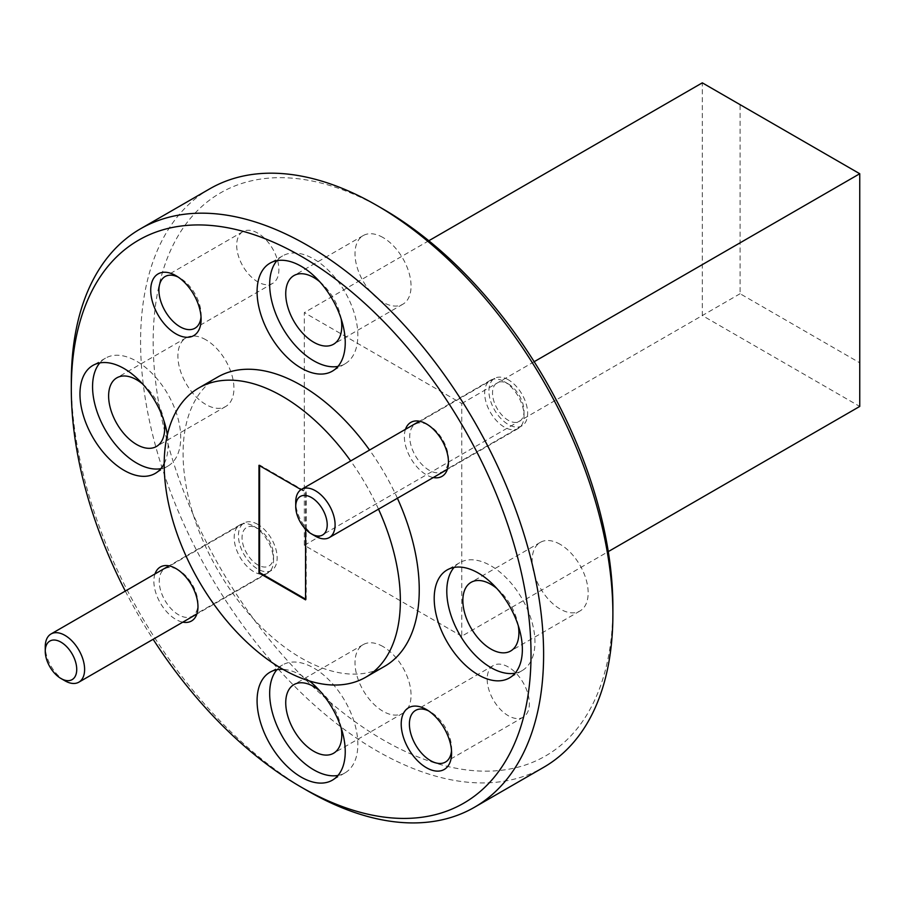<?xml version="1.0" encoding="UTF-8"?>
<svg xmlns="http://www.w3.org/2000/svg" width="905" height="905" viewBox="0 0 905 905"><rect width="100%" height="100%" fill="white"/><g stroke="black" fill="none" stroke-linecap="round" stroke-linejoin="round"><path stroke-width="0.68" stroke-dasharray="4.53 3.39" d="M337.984 366.412A62.343 35.996 -120 0 0 344.929 363.889A62.343 35.996 -120 0 0 354.489 313.933A62.343 35.996 -120 0 0 313.764 259A62.343 35.996 -120 0 0 282.586 255.911A62.343 35.996 -120 0 0 276.93 260.651M160.875 468.666A62.343 35.996 -120 0 0 167.81 466.143A62.343 35.996 -120 0 0 177.369 416.187A62.343 35.996 -120 0 0 136.644 361.253A62.343 35.996 -120 0 0 105.466 358.165A62.343 35.996 -120 0 0 99.822 362.916M309.397 680.956A62.343 35.996 -120 0 0 301.161 675.3A62.343 35.996 -120 0 0 282.96 669.338M337.984 775.449A62.343 35.996 -120 0 0 344.929 772.927A62.343 35.996 -120 0 0 354.489 722.971A62.343 35.996 -120 0 0 313.764 668.026A62.343 35.996 -120 0 0 282.586 664.937A62.343 35.996 -120 0 0 276.93 669.689M515.103 673.184A62.343 35.996 -120 0 0 522.049 670.662A62.343 35.996 -120 0 0 531.597 620.706A62.343 35.996 -120 0 0 490.872 565.772A62.343 35.996 -120 0 0 459.706 562.684A62.343 35.996 -120 0 0 454.05 567.435M451.505 750.63A29.831 17.229 -120 0 0 451.595 748.424A29.831 17.229 -120 0 0 430.497 711.884L426.402 709.52L430.497 711.884A29.831 17.229 -120 0 0 428.54 710.866M508.271 666.985A29.831 17.229 -120 0 0 493.349 665.503A29.831 17.229 -120 0 0 488.779 689.418A29.831 17.229 -120 0 0 508.271 715.708A29.831 17.229 -120 0 0 523.192 717.179A29.831 17.229 -120 0 0 527.762 693.275A29.831 17.229 -120 0 0 508.271 666.985M201.023 316.784A29.831 17.229 -120 0 0 201.114 314.578A29.831 17.229 -120 0 0 180.016 278.039L175.921 275.674L180.016 278.039A29.831 17.229 -120 0 0 178.059 277.021M257.789 233.139A29.831 17.229 -120 0 0 242.868 231.657A29.831 17.229 -120 0 0 238.298 255.572A29.831 17.229 -120 0 0 257.789 281.862A29.831 17.229 -120 0 0 272.71 283.333A29.831 17.229 -120 0 0 277.281 259.43A29.831 17.229 -120 0 0 257.789 233.139M405.474 429.332A31.166 17.998 -120 0 0 426.402 474.831A31.166 17.998 -120 0 0 433.303 477.535M429.083 425.474L426.402 423.925L429.083 425.474A27.388 15.815 -120 0 0 415.384 424.117A27.388 15.815 -120 0 0 411.187 446.063A27.388 15.815 -120 0 0 429.083 470.193A27.388 15.815 -120 0 0 442.771 471.55A27.388 15.815 -120 0 0 448.45 459.016A27.388 15.815 -120 0 0 429.083 425.474L429.083 425.474M508.271 379.749A27.388 15.815 -120 0 0 494.583 378.392A27.388 15.815 -120 0 0 490.386 400.338A27.388 15.815 -120 0 0 508.271 424.468A27.388 15.815 -120 0 0 521.959 425.825A27.388 15.815 -120 0 0 526.167 403.879A27.388 15.815 -120 0 0 508.271 379.749M154.993 573.94A31.166 17.998 -120 0 0 175.921 619.45A31.166 17.998 -120 0 0 182.821 622.154M178.602 570.093L175.921 568.544L178.602 570.093A27.388 15.815 -120 0 0 164.902 568.736A27.388 15.815 -120 0 0 160.705 590.682A27.388 15.815 -120 0 0 178.602 614.812A27.388 15.815 -120 0 0 192.29 616.169A27.388 15.815 -120 0 0 197.969 603.635A27.388 15.815 -120 0 0 178.602 570.093L178.602 570.093M257.789 524.368A27.388 15.815 -120 0 0 244.101 523.011A27.388 15.815 -120 0 0 239.904 544.957A27.388 15.815 -120 0 0 257.789 569.087A27.388 15.815 -120 0 0 271.477 570.444A27.388 15.815 -120 0 0 275.686 548.498A27.388 15.815 -120 0 0 257.789 524.368M612.889 607.131A325.065 187.674 60 0 1 383.03 739.838A325.065 187.674 60 0 1 153.171 341.717A325.065 187.674 60 0 1 383.03 208.998M209.745 188.828A333.979 192.822 -120 0 0 158.556 456.448A333.979 192.822 -120 0 0 376.729 750.743A333.979 192.822 -120 0 0 543.724 767.282M378.516 509.164A166.984 96.405 -120 0 0 350.676 460.962M217.675 377.068A166.984 96.405 -120 0 0 192.075 510.884A166.984 96.405 -120 0 0 301.161 658.025A166.984 96.405 -120 0 0 384.659 666.306M397.408 498.259A166.984 96.405 -120 0 0 369.568 450.057M560.15 544.324A39.628 22.885 -120 0 0 540.33 542.355A39.628 22.885 -120 0 0 534.255 574.109A39.628 22.885 -120 0 0 560.15 609.042A39.628 22.885 -120 0 0 579.958 610.999A39.628 22.885 -120 0 0 586.033 579.245A39.628 22.885 -120 0 0 560.15 544.324M383.03 646.577A39.628 22.885 -120 0 0 363.21 644.62A39.628 22.885 -120 0 0 357.136 676.374A39.628 22.885 -120 0 0 383.03 711.296A39.628 22.885 -120 0 0 402.849 713.264A39.628 22.885 -120 0 0 408.924 681.499A39.628 22.885 -120 0 0 383.03 646.577M205.91 339.805A39.628 22.885 -120 0 0 186.102 337.837A39.628 22.885 -120 0 0 180.027 369.602A39.628 22.885 -120 0 0 205.91 404.524A39.628 22.885 -120 0 0 225.73 406.481A39.628 22.885 -120 0 0 231.804 374.727A39.628 22.885 -120 0 0 205.91 339.805M383.03 237.54A39.628 22.885 -120 0 0 363.21 235.583A39.628 22.885 -120 0 0 357.136 267.337A39.628 22.885 -120 0 0 383.03 302.259A39.628 22.885 -120 0 0 402.849 304.227A39.628 22.885 -120 0 0 408.924 272.462A39.628 22.885 -120 0 0 383.03 237.54M319.759 281.749A39.628 22.885 60 0 1 341.128 318.775M142.639 384.014A39.628 22.885 60 0 1 164.02 421.04M319.759 690.787A39.628 22.885 60 0 1 341.128 727.812M496.879 588.522A39.628 22.885 60 0 1 518.248 625.547M461.754 636.215L304.318 545.319L304.318 312.621L461.754 403.517L461.754 636.215L608.284 551.609M164.19 463.632A62.343 35.996 -120 0 0 167.357 434.92M125.309 591.078A325.065 187.674 -120 0 0 153.137 639.281M307.451 790.732A333.979 192.822 60 0 1 71.303 381.706M305.573 529.176L305.573 492.23L301.06 489.628M740.098 104.652L859.75 173.737L859.75 362.803L740.098 293.718L740.098 104.652L702.314 82.841L702.314 315.54L304.318 545.319M740.098 293.718L702.314 315.54L859.75 406.435L859.75 362.803M428.812 240.753L304.318 312.621M534.176 361.706L461.754 403.517M305.573 599.133L306.207 599.495L306.207 491.868L259.599 464.966L258.966 465.328M306.207 491.868L305.573 492.23M306.207 599.495L305.573 599.857M259.599 464.966L259.599 465.69M508.271 383.935L508.271 383.935A22.263 12.851 60 0 1 524.018 411.198A22.263 12.851 60 0 1 508.271 420.293A22.263 12.851 60 0 1 492.524 393.019A22.263 12.851 60 0 1 508.271 383.935L504.334 381.661A27.829 16.064 -120 0 0 490.42 380.281A27.829 16.064 -120 0 0 486.155 402.578A27.829 16.064 -120 0 0 504.334 427.103A27.829 16.064 -120 0 0 518.248 428.484A27.829 16.064 -120 0 0 524.018 415.746A27.829 16.064 -120 0 0 504.334 381.661L508.271 383.935M315.415 536.179A27.829 16.064 60 0 1 295.731 502.094M257.789 528.554L257.789 528.554A22.263 12.851 60 0 1 273.536 555.817A22.263 12.851 60 0 1 257.789 564.912A22.263 12.851 60 0 1 242.042 537.638A22.263 12.851 60 0 1 257.789 528.554L253.853 526.28A27.829 16.064 -120 0 0 239.938 524.9A27.829 16.064 -120 0 0 235.673 547.197A27.829 16.064 -120 0 0 253.853 571.722A27.829 16.064 -120 0 0 267.767 573.103A27.829 16.064 -120 0 0 273.536 560.365A27.829 16.064 -120 0 0 253.853 526.28L257.789 528.554M64.934 680.798A27.829 16.064 60 0 1 45.25 646.713M282.586 255.911L269.995 263.174M105.466 358.165L92.876 365.439M282.586 664.937L269.995 672.211M459.706 562.684L447.104 569.958M493.349 665.503L415.576 710.402M242.868 231.657L165.095 276.557M494.583 378.392L415.384 424.117M244.101 523.011L164.902 568.736M540.33 542.355L471.064 582.345M363.21 644.62L293.944 684.61M186.102 337.837L116.824 377.838M363.21 235.583L293.944 275.572M402.849 304.227L333.572 344.217M225.73 406.481L156.452 446.482M402.849 713.264L333.572 753.254M579.958 610.999L510.692 650.989M271.477 570.444L192.29 616.169M197.969 603.635L197.969 606.723M521.959 425.825L442.771 471.55M448.45 459.016L448.45 462.104M272.71 283.333L194.937 328.232M201.114 314.578L201.114 319.307M523.192 717.179L445.418 762.078M451.595 748.424L451.595 753.152M522.049 670.662L509.447 677.936M344.929 772.927L332.339 780.189M167.81 466.143L155.219 473.417M344.929 363.889L332.339 371.163M524.018 411.198L524.018 415.746M518.248 428.484L447.342 469.423M490.42 380.281L419.501 421.221M273.536 555.817L273.536 560.365M267.767 573.103L196.86 614.043M239.938 524.9L169.031 565.84"/><path stroke-width="1.36" d="M301.161 266.262A62.343 35.996 -120 0 0 269.995 263.174A62.343 35.996 -120 0 0 260.436 313.13A62.343 35.996 -120 0 0 301.161 368.075A62.343 35.996 -120 0 0 332.339 371.163A62.343 35.996 -120 0 0 341.886 321.207A62.343 35.996 -120 0 0 301.161 266.262M276.93 260.651A62.343 35.996 -120 0 0 274.95 311.648A62.343 35.996 -120 0 0 313.764 360.801A62.343 35.996 -120 0 0 337.984 366.412M167.357 434.92A62.343 35.996 -120 0 0 124.042 368.527A62.343 35.996 -120 0 0 92.876 365.439A62.343 35.996 -120 0 0 83.317 415.395A62.343 35.996 -120 0 0 124.042 470.329A62.343 35.996 -120 0 0 155.219 473.417A62.343 35.996 -120 0 0 164.19 463.632M99.822 362.916A62.343 35.996 -120 0 0 97.842 413.913A62.343 35.996 -120 0 0 136.644 463.055A62.343 35.996 -120 0 0 160.875 468.666M282.96 669.338A62.343 35.996 -120 0 0 269.995 672.211A62.343 35.996 -120 0 0 260.436 722.167A62.343 35.996 -120 0 0 301.161 777.101A62.343 35.996 -120 0 0 332.339 780.189A62.343 35.996 -120 0 0 343.289 735.55A62.343 35.996 -120 0 0 309.397 680.956M276.93 669.689A62.343 35.996 -120 0 0 274.95 720.685A62.343 35.996 -120 0 0 313.764 769.838A62.343 35.996 -120 0 0 337.984 775.449M478.281 573.046A62.343 35.996 -120 0 0 447.104 569.958A62.343 35.996 -120 0 0 437.556 619.914A62.343 35.996 -120 0 0 478.281 674.847A62.343 35.996 -120 0 0 509.447 677.936A62.343 35.996 -120 0 0 519.006 627.98A62.343 35.996 -120 0 0 478.281 573.046M454.05 567.435A62.343 35.996 -120 0 0 452.07 618.42A62.343 35.996 -120 0 0 490.872 667.573A62.343 35.996 -120 0 0 515.103 673.184M426.402 709.52A35.623 20.566 -120 0 0 401.209 724.068A35.623 20.566 -120 0 0 426.402 767.7A35.623 20.566 -120 0 0 451.595 753.152A35.623 20.566 -120 0 0 426.402 709.52L426.402 709.52M428.54 710.866A29.831 17.229 -120 0 0 415.576 710.402A29.831 17.229 -120 0 0 411.006 734.317A29.831 17.229 -120 0 0 430.497 760.607A29.831 17.229 -120 0 0 445.418 762.078A29.831 17.229 -120 0 0 451.505 750.63M175.921 275.674A35.623 20.566 -120 0 0 150.728 290.222A35.623 20.566 -120 0 0 175.921 333.855A35.623 20.566 -120 0 0 201.114 319.307A35.623 20.566 -120 0 0 175.921 275.674L175.921 275.674M178.059 277.021A29.831 17.229 -120 0 0 165.095 276.557A29.831 17.229 -120 0 0 160.524 300.471A29.831 17.229 -120 0 0 180.016 326.762A29.831 17.229 -120 0 0 194.937 328.232A29.831 17.229 -120 0 0 201.023 316.784M433.303 477.535A31.166 17.998 -120 0 0 448.45 462.104A31.166 17.998 -120 0 0 426.402 423.925L426.402 423.925A31.166 17.998 -120 0 0 405.474 429.332M182.821 622.154A31.166 17.998 -120 0 0 197.969 606.723A31.166 17.998 -120 0 0 175.921 568.544L175.921 568.544A31.166 17.998 -120 0 0 154.993 573.94M153.137 639.281A325.065 187.674 -120 0 0 301.161 787.101A325.065 187.674 -120 0 0 531.02 654.394A325.065 187.674 -120 0 0 301.161 256.262A325.065 187.674 -120 0 0 71.303 388.98A325.065 187.674 -120 0 0 125.309 591.078M307.462 790.744L301.161 787.101L307.462 790.744A333.979 192.822 60 0 1 307.451 790.732A333.979 192.822 60 0 0 474.446 807.283L543.724 767.282A333.979 192.822 -120 0 0 612.889 614.405A333.979 192.822 -120 0 0 376.74 205.367A333.979 192.822 -120 0 0 376.729 205.367A333.979 192.822 -120 0 0 209.745 188.828L140.479 228.818A333.979 192.822 60 0 1 307.462 245.357A333.979 192.822 60 0 1 525.635 539.663A333.979 192.822 60 0 1 474.446 807.283M383.03 208.998L376.74 205.367L383.03 208.998A325.065 187.674 60 0 1 612.889 607.131L612.889 614.405M350.676 460.962A166.984 96.405 -120 0 0 282.27 396.243A166.984 96.405 -120 0 0 198.783 387.974A166.984 96.405 -120 0 0 173.183 521.789A166.984 96.405 -120 0 0 282.27 668.942A166.984 96.405 -120 0 0 365.767 677.212A166.984 96.405 -120 0 0 378.516 509.164M365.767 677.212L384.659 666.306A166.984 96.405 -120 0 0 397.408 498.259M369.568 450.057A166.984 96.405 -120 0 0 301.161 385.338A166.984 96.405 -120 0 0 217.675 377.068L198.783 387.974M518.248 625.547A39.628 22.885 60 0 1 510.692 650.989A39.628 22.885 60 0 1 490.872 649.032A39.628 22.885 60 0 1 464.989 614.11A39.628 22.885 60 0 1 471.064 582.345A39.628 22.885 60 0 1 490.872 584.313A39.628 22.885 60 0 1 496.879 588.522M341.128 727.812A39.628 22.885 60 0 1 333.572 753.254A39.628 22.885 60 0 1 313.764 751.286A39.628 22.885 60 0 1 287.869 716.364A39.628 22.885 60 0 1 293.944 684.61A39.628 22.885 60 0 1 313.764 686.578A39.628 22.885 60 0 1 319.759 690.787M164.02 421.04A39.628 22.885 60 0 1 156.452 446.482A39.628 22.885 60 0 1 136.644 444.513A39.628 22.885 60 0 1 110.749 409.592A39.628 22.885 60 0 1 116.824 377.838A39.628 22.885 60 0 1 136.644 379.795A39.628 22.885 60 0 1 142.639 384.014M341.128 318.775A39.628 22.885 60 0 1 333.572 344.217A39.628 22.885 60 0 1 313.764 342.26A39.628 22.885 60 0 1 287.869 307.327A39.628 22.885 60 0 1 293.944 275.572A39.628 22.885 60 0 1 313.764 277.541A39.628 22.885 60 0 1 319.759 281.749M71.303 388.98L71.303 381.706A333.979 192.822 60 0 1 140.479 228.818M301.06 489.628L258.966 465.328L258.966 572.956L305.573 599.857L305.573 529.176M534.176 361.706L859.75 173.737L859.75 406.435L608.284 551.609M859.75 173.737L702.314 82.841L428.812 240.753M259.599 465.69L259.599 572.594L305.573 599.133M259.599 572.594L258.966 572.956M315.415 536.179L311.478 533.905A22.263 12.851 -120 0 0 327.214 524.821A22.263 12.851 -120 0 0 311.478 497.546A22.263 12.851 -120 0 0 295.731 506.642A22.263 12.851 -120 0 0 311.478 533.905L315.415 536.179A27.829 16.064 60 0 0 329.33 537.559A27.829 16.064 60 0 0 333.594 515.262A27.829 16.064 60 0 0 315.415 490.736A27.829 16.064 60 0 0 301.489 489.356A27.829 16.064 60 0 0 295.731 502.094L295.731 506.642M64.934 680.798L60.997 678.524A22.263 12.851 -120 0 0 76.733 669.44A22.263 12.851 -120 0 0 60.997 642.165A22.263 12.851 -120 0 0 45.25 651.261A22.263 12.851 -120 0 0 60.997 678.524L64.934 680.798A27.829 16.064 60 0 0 78.848 682.178A27.829 16.064 60 0 0 83.113 659.881A27.829 16.064 60 0 0 64.934 635.355A27.829 16.064 60 0 0 51.019 633.975A27.829 16.064 60 0 0 45.25 646.713L45.25 651.261M447.342 469.423L329.33 537.559M419.501 421.221L301.489 489.356M196.86 614.043L78.848 682.178M169.031 565.84L51.019 633.975"/></g></svg>
